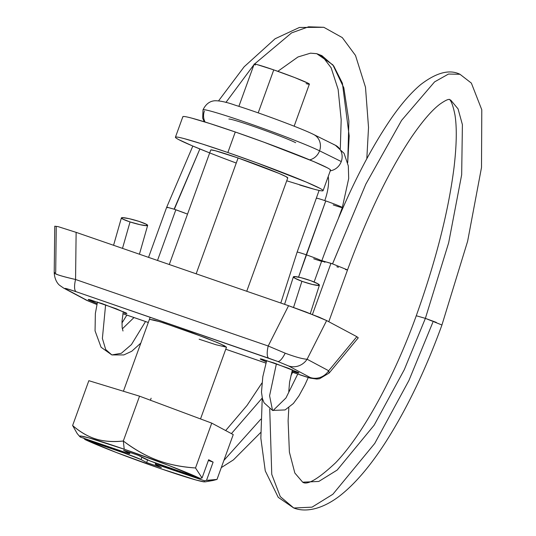 <?xml version="1.0" encoding="UTF-8"?>
<svg xmlns="http://www.w3.org/2000/svg" width="536" height="536" viewBox="0 0 536 536"><rect width="100%" height="100%" fill="white"/><g stroke="black" fill="none" stroke-linecap="round" stroke-linejoin="round"><path stroke-width="0.8" d="M262.245 398.007L231.418 433.624L262.245 398.007M309.681 159.869A13.655 12.609 -63.7 0 0 319.563 150.824A64.193 2.968 -160.1 0 0 255.096 125.571A64.193 2.968 -160.1 0 0 203.305 109.679A64.193 2.968 19.9 0 1 255.096 125.571A64.193 2.968 19.9 0 1 319.563 150.824A13.655 12.609 116.3 0 1 309.681 159.869M342.31 207.532A13.655 0.63 -160.1 0 0 325.754 200.926A13.655 0.63 -160.1 0 0 324.776 200.598A27.309 10.398 108.8 0 0 328.213 176.512A27.309 10.398 -71.2 0 1 324.776 200.598A13.655 0.63 19.9 0 1 325.754 200.926A13.655 0.63 19.9 0 1 342.276 207.486A13.655 0.63 19.9 0 1 334.169 205.234A13.655 0.63 19.9 0 1 333.198 204.899M333.962 144.646A13.655 12.609 116.3 0 1 336.012 145.578A13.655 12.609 116.3 0 1 341.271 161.544A13.655 12.609 116.3 0 1 330.276 170.803A13.655 12.609 -63.7 0 0 341.271 161.544L319.563 150.824L341.271 161.544A13.655 12.609 -63.7 0 0 335.074 145.095M302.673 482.179L318.799 481.442L337.184 470.052L374.148 425.189L404.285 369.679L425.383 318.371L416.291 315.758M432.827 322.344L408.921 380.493L374.765 443.406L332.876 494.252L312.039 507.157L293.775 508.001L280.254 496.591L271.759 474.36L269.729 408.981L271.759 474.36L280.254 496.591L293.775 508.001L278.238 497.341L265.26 470.876L260.844 438.173L262.251 397.926M322.799 261.387A13.655 0.63 -160.1 0 0 306.25 254.801L325.754 200.926L298.565 277.112L306.25 254.801A13.655 0.63 -160.1 0 0 297.145 252.188A13.655 0.63 19.9 0 1 306.25 254.801A13.655 0.63 19.9 0 1 322.799 261.387A13.655 0.63 19.9 0 1 313.694 258.774M302.679 281.547A13.655 1.702 -162.3 0 1 301.915 281.273L293.54 307.45L301.915 281.273A13.655 1.702 17.7 0 0 302.679 281.547A13.655 1.702 -162.3 0 0 319.315 285.279A13.655 1.702 -162.3 0 0 310.86 280.73L318.109 283.913L318.746 285.447L312.408 284.475L302.679 281.547M140.841 343.08L131.749 351.254L123.836 354.926L111.863 354.933L105.706 349.532L102.383 338.45L105.605 304.83L102.383 338.45L105.706 349.532L111.863 354.933L121.317 353.291L131.421 344.601L145.524 321.533M122.349 328.836L133.987 317.553L122.349 328.836M184.712 213L175.848 209.77L157.504 260.456L175.848 209.77L174.341 209.254L187.533 214.105M316.729 53.68L332.876 64.863L343.837 87.837L348.889 121.149L347.71 162.636L349.184 135.896L342.404 83.227L333.714 65.948L321.901 55.65L316.729 53.68L310.505 53.171L297.976 56.977L277.836 71.308M167.688 207.72L166.743 207.117L174.341 209.254L199.874 148.975L174.106 209.174M225.911 102.436L253.984 64.635L225.911 102.436M254.493 64.059L291.584 32.897L308.555 26.8L323.804 27.303L308.555 26.8L291.584 32.897L254.493 64.059M205.08 122.02A13.655 13.279 121 0 1 204.384 111.053M347.475 269.889L332.521 263.873L321.841 260.67C343.087 202.581 366.108 155.326 390.918 118.905C401.049 104.219 410.958 92.795 420.646 84.634C436.384 72.554 449.49 69.097 459.975 74.276L448.491 74.048L434.582 81.881L401.591 120.372L365.833 184.143L332.521 263.873L330.953 263.33L312.441 314.471L330.953 263.33L321.875 260.744M322.089 260.905L324.943 262.238M449.349 99.435L450.763 100.145L458.059 108.882L462.401 124.66L461.67 174.736L448.672 242.754L425.383 318.371L448.672 242.754L461.67 174.736L462.401 124.66L458.059 108.882L450.763 100.145L449.349 99.435C448.351 99.314 451.473 97.498 454.95 114.851C456.974 127.434 456.665 144.961 454.039 167.433C448.444 211.526 435.855 260.952 416.278 315.711C393.886 378.161 362.222 435.232 335.536 462.849C318.19 479.037 307.235 485.482 302.686 482.186L294.84 473.02L289.393 452.136L288.107 420.773L288.817 407.735M424.767 318.156L425.383 318.371L404.285 369.679L374.148 425.189L337.184 470.052L318.799 481.442L302.686 482.186M308.24 377.565L304.837 385.056L298.907 395.937L293.373 403.494L285.112 409.933L272.529 410.422L269.588 395.762L276.402 363.79L269.588 395.762L272.529 410.422L273.052 410.556L285.956 397.96L297.735 374.095M292.636 372.332L290.894 375.743L292.636 372.332M138.992 221.388A13.655 1.568 -164.1 0 1 147.594 225.495A13.655 1.568 -164.1 0 1 130.047 221.931L122.496 248.369L130.047 221.931L140.09 224.698L146.871 225.69L146.415 224.316L138.992 221.388L129.129 218.655L122.309 217.623L122.376 218.862L129.297 221.676A13.655 1.568 15.9 0 0 130.047 221.931A13.655 1.568 -164.1 0 1 129.297 221.676A13.655 1.568 -164.1 0 1 121.424 217.844A13.655 1.568 -164.1 0 1 138.992 221.388M301.915 281.273L294.579 278.043L294.163 276.543L300.904 277.661L310.86 280.73A13.655 1.702 -162.3 0 0 293.44 276.744A13.655 1.702 -162.3 0 0 301.915 281.273M336.836 266.754L338.397 267.303M332.555 263.886L365.833 184.143L401.591 120.372L434.582 81.881L448.491 74.048L459.975 74.276L471.365 83.107L481.79 109.793L481.502 167.5L467.633 241.227L441.932 324.997L425.383 318.371L436.324 322.404M345.486 269.581L347.509 269.956C367.549 215.325 388.875 171.051 411.494 137.149C422.763 120.741 432.398 109.625 440.404 103.803C444.666 100.889 447.473 99.448 448.813 99.468L449.369 99.435M316.675 198.347A13.655 0.63 19.9 0 1 324.776 200.598A13.655 0.63 -160.1 0 0 316.635 198.293M313.192 134.288A13.655 12.609 116.3 0 1 319.563 150.824A13.655 12.609 -63.7 0 0 314.264 134.831M295.664 142.683A36.883 1.702 -160.1 0 0 258.62 128.171A36.883 1.702 -160.1 0 0 228.865 119.046M260.831 419.185L223.887 460.437M323.865 27.323L342.29 37.6L355.495 55.449L365.492 87.234L368.527 127.488L366.818 158.656M54.766 226.259L58.109 226.628L76.125 232.356L288.562 305.708L76.125 232.356L75.563 279.49L268.208 346.008L288.562 305.708L306.009 312.006L326.632 320.568L356.842 336.688L328.675 370.751L307.095 359.234C302.699 359.013 295.396 356.996 285.199 353.197A16.388 4.476 110.7 0 1 277.842 361.498L288.569 365.954A16.388 15.584 -61.9 0 0 307.095 359.234L326.632 320.568L356.842 336.688L358.222 337.874M96.909 304.549L87.375 300.542A16.388 15.584 118.1 0 1 85.13 299.557A16.388 15.584 -61.9 0 0 87.375 300.542L96.909 304.549L86.886 300.435L63.65 288.093A16.388 15.584 118.1 0 0 65.794 289.031L87.375 300.542L65.794 289.031C63.704 287.765 67.147 288.656 76.132 291.711L66.766 288.73C64.782 288.214 64.454 288.314 65.794 289.031A16.388 15.584 -61.9 0 1 63.536 288.033M149.45 319.302L159.902 321.734L191.761 332.615L217.763 342.732L224.839 345.981L226.306 347.295M126.784 313.493L116.392 308.83L90.537 299.912C88.031 299.255 87.542 299.336 89.09 300.153L97.117 303.611L88.259 299.55L101.941 303.544L125.96 312.89C127.501 313.714 127.019 313.795 124.506 313.131L126.804 313.433M298.847 372.909L288.455 368.245L262.6 359.328C260.094 358.664 259.612 358.745 261.153 359.569L266.312 361.874L260.329 358.966L274.003 362.952L298.023 372.299C299.564 373.123 299.081 373.203 296.569 372.54L292.04 371.207L298.867 372.848M122.905 313.707L148.305 322.471L122.905 313.707M225.757 349.217L265.963 363.1L225.757 349.217M329.091 373.11L328.675 370.751A16.388 15.584 118.1 0 1 310.15 377.471A16.388 15.584 -61.9 0 0 328.675 370.751L329.091 373.11L358.262 337.821L356.842 336.688L328.675 370.751L307.095 359.234L326.632 320.568L318.813 317.037L288.562 305.708L268.208 346.008L285.199 353.197C295.396 356.996 302.699 359.013 307.095 359.234A16.388 15.584 118.1 0 1 288.569 365.954L310.15 377.471C312.24 378.738 308.79 377.84 299.812 374.791A16.388 5.005 109 0 0 300.046 374.892A16.388 5.005 -71 0 1 299.812 374.791L309.178 377.766C311.161 378.282 311.483 378.182 310.15 377.471L288.569 365.954L277.842 361.498L76.132 291.711A16.388 5.005 -71 0 1 75.563 279.49L76.125 232.356L58.109 226.628L54.766 226.205L54.21 272.925L57.54 274.673C61.225 276.007 67.234 277.608 75.563 279.49C62.015 276.368 54.9 274.164 54.21 272.891L55.704 272.429L56.247 227.204M149.444 319.329L154 320.032L163.54 322.873L205.71 337.868L220.665 343.991L226.494 347.194L216.042 344.762L199.137 339.208M75.563 279.49A16.388 5.005 109 0 0 76.132 291.711L268.771 358.229A16.388 5.005 -71 0 1 268.208 346.008L75.563 279.49M277.842 361.498A16.388 4.476 -69.3 0 0 285.199 353.197L268.208 346.008A16.388 5.005 109 0 0 268.771 358.229L277.842 361.498M330.444 169.872A78.517 3.631 -160.1 0 0 235.284 131.997L227.854 152.519A78.517 3.631 19.9 0 1 323.014 190.394A78.517 3.631 19.9 0 1 299.577 184.94M309.339 84.045A29.359 1.353 -160.1 0 0 273.755 69.888L258.198 112.868L273.755 69.888L294.787 77.586L308.187 83.281C310.398 84.46 309.701 84.574 306.103 83.629M287.738 177.744A40.964 1.896 -160.1 0 0 238.091 157.979L196.163 273.802L238.091 157.979L279.048 173.423L286.13 176.672L287.598 177.986M150.402 400.225L151.125 398.228M72.615 425.524L88.842 380.687L139.548 396.171L211.747 423.125L233.24 434.596L217.006 479.432L213.181 480.45L206.521 480.35L213.12 462.119L208.383 460.484L213.12 462.119L208.651 459.734L202.052 477.965L208.651 459.734L213.12 462.119L206.521 480.35L217.006 479.432L233.24 434.596L211.747 423.125L195.513 467.962L211.747 423.125L139.548 396.171L123.314 441.007L139.548 396.171L88.842 380.687L72.615 425.524C80.299 432.123 88.078 436.619 95.937 439.011C103.77 441.396 112.895 442.059 123.314 441.007C134.851 449.657 146.221 456.069 157.41 460.236C168.559 464.39 181.262 466.97 195.513 467.962L202.052 477.965L200.002 478.393L159.902 464.545A13.655 0.63 19.9 0 1 143.889 458.313L138.301 455.332L123.555 450.24L129.136 453.222L129.478 452.29L129.136 453.222A13.655 0.63 19.9 0 1 129.685 453.637A13.655 0.63 19.9 0 1 120.573 450.964L80.467 437.115L128.171 453.382L129.136 453.222L123.555 450.24L138.301 455.332L150.12 460.96L200.002 478.393L168.693 465.429L124.225 449.215A66.913 3.089 19.9 0 1 200.002 478.393L202.052 477.965L195.513 467.962C181.61 467.097 168.907 464.524 157.41 460.236C145.805 455.915 134.442 449.51 123.314 441.007L124.225 449.215L88.909 437.878L80.681 436.009L80.467 437.115A66.913 3.089 19.9 0 1 79.643 436.445A66.913 3.089 19.9 0 1 124.225 449.215L123.314 441.007C113.21 442.16 104.085 441.49 95.937 439.011C87.85 436.552 80.078 432.056 72.615 425.524L77.184 433.53M204.37 481.891A66.913 3.089 19.9 0 1 160.713 468.678A66.913 3.089 19.9 0 1 84.936 439.5L125.035 453.349L125.33 452.545L125.035 453.349L84.936 439.5L116.245 452.464L160.713 468.678L196.029 480.015L204.256 481.884L204.471 480.779L156.767 464.511L155.802 464.672L161.383 467.653L146.636 462.561L141.048 459.58L125.035 453.349A13.655 0.63 19.9 0 1 141.048 459.58L141.893 457.248L141.048 459.58L146.636 462.561L147.581 459.955L146.636 462.561L161.383 467.653L155.802 464.672A13.655 0.63 19.9 0 1 155.252 464.256A13.655 0.63 19.9 0 1 164.364 466.93L164.639 466.179L164.364 466.93L204.471 480.779L206.521 480.35L204.471 480.779M286.726 180.8L314.364 189.275C318.987 190.488 321.774 191.017 322.739 190.856C323.704 190.695 322.766 189.858 319.925 188.344L306.358 182.113L256.523 162.73L227.854 152.519L202.44 144.05L184.15 138.61C179.533 137.39 176.739 136.868 175.775 137.028C174.816 137.189 175.748 138.027 178.589 139.541L192.163 145.772L209.683 152.907M210.923 149.899L215.291 150.723L238.091 157.979A40.964 1.896 -160.1 0 0 210.775 150.14M255.337 65.03C253.126 63.851 253.816 63.737 257.414 64.689L273.755 69.888A29.359 1.353 -160.1 0 0 254.185 64.266M183.205 116.506C184.17 116.346 186.964 116.868 191.58 118.088L209.864 123.528L235.284 131.997L263.953 142.208L313.788 161.591L327.355 167.822C330.196 169.336 331.134 170.173 330.169 170.334M236.255 163.044A78.517 3.631 19.9 0 1 175.507 137.491A78.517 3.631 19.9 0 1 227.854 152.519L235.284 131.997A78.517 3.631 -160.1 0 0 182.93 116.969M84.936 439.5L83.616 437.912M156.304 463.278L155.929 464.303M221.288 467.613L233.415 459.888L260.69 432.505M338.397 218.387L342.316 207.566L348.695 178.522L348.313 165.905L344.058 153.329L335.362 145.236L313.661 134.509C302.197 128.66 258.573 112.413 234.962 105.11C226.52 102.095 219.78 100.647 214.742 100.768C209.67 101.15 205.764 104.172 203.017 109.833L202.682 118.141L204.243 121.766M280.81 303.028L297.132 252.134L319.094 190.414M310.284 313.634L319.362 285.259M123.293 311.637L122.014 321.292L122.148 327.536L122.992 331.007M347.516 269.963L328.782 321.714M272.529 410.422L264.08 402.804L262.452 398.697L261.474 392.151L262.821 376.687L266.694 360.534M147.621 225.509L139.427 254.211M113.572 245.287L121.391 217.911M292.422 369.82L289.587 382.014L288.783 391.515M314.116 281.99L321.835 260.67M293.775 508.001C304.428 512.208 320.541 510.319 339.107 496.383C354.745 484.316 370.416 465.992 386.128 441.396C407.065 408.486 425.671 369.693 441.945 325.004M225.669 430.555L247.029 405.43L261.863 383.099M166.75 207.104L192.826 146.053M218.581 100.828L244.148 66.786L275.089 38.766L299.403 27.463L323.804 27.303M316.756 53.687L322.699 56.729L331.148 67.817L338.136 89.418L341.184 119.769L340.306 148.68M166.736 207.11L148.546 257.36M97.485 302.036L95.361 313.453L95.06 330.866L101.083 347.248L111.863 354.933M126.844 315.088L121.953 323.02M293.38 276.844L284.589 304.334M54.237 272.898C54.813 281.909 59.637 285.333 59.69 285.36L63.643 288.093M122.905 313.721L148.298 322.491M225.75 349.238L265.963 363.12M291.819 372.051L310.11 378.094L316.796 379.059L319.563 378.744L329.091 373.069M323.087 190.669L330.518 170.147M294.143 126.195L309.366 84.152M200.518 418.938L226.5 347.167M246.734 291.262L287.778 177.885M77.278 433.651L79.67 436.478M123.407 391.247L150.181 317.279M169.282 264.523L210.742 150M238.882 106.349L254.151 64.166M175.426 137.216L182.856 116.694M212.98 480.49L205.1 481.884M129.699 453.583L130.094 452.498M155.252 464.27L155.688 463.057"/></g></svg>
